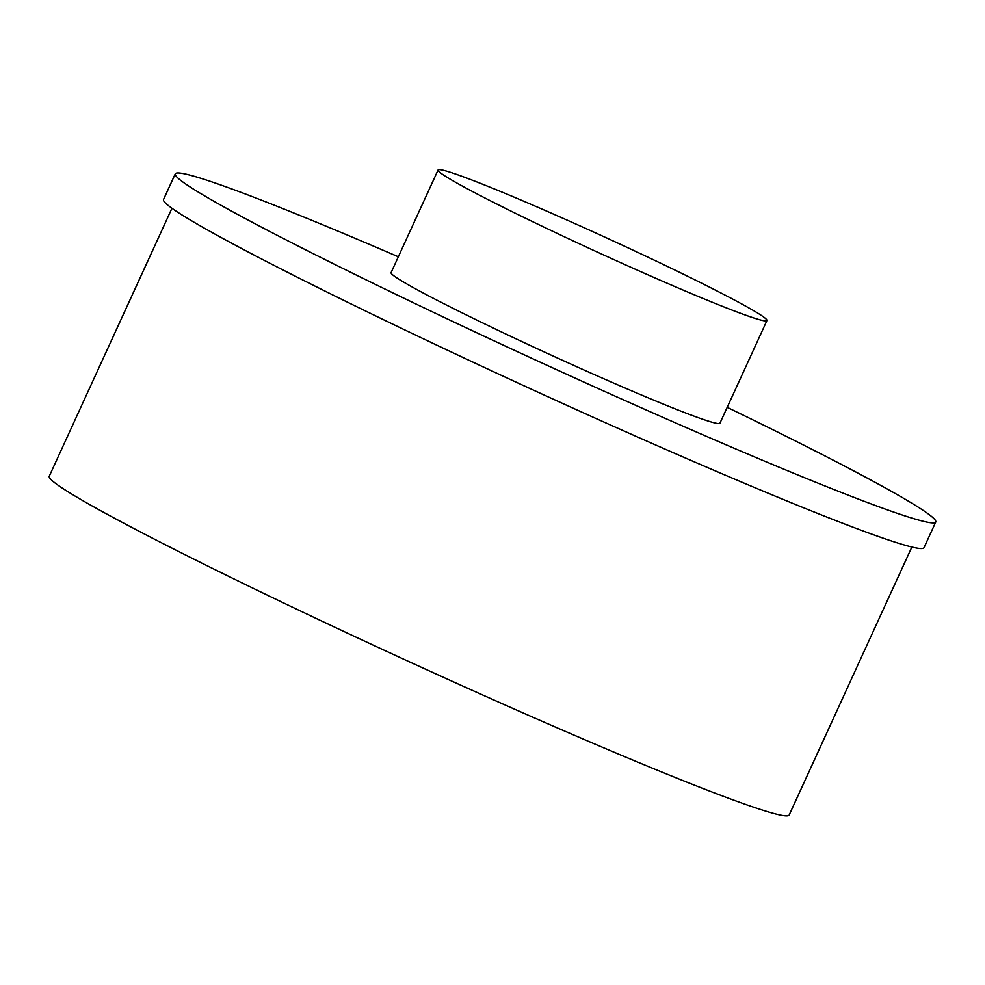 <?xml version="1.0" encoding="UTF-8"?>
<svg xmlns="http://www.w3.org/2000/svg" width="985" height="985" viewBox="0 0 985 985"><rect width="100%" height="100%" fill="white"/><g stroke="black" fill="none" stroke-linecap="round" stroke-linejoin="round"><path stroke-width="1.48" d="M766.933 320.544L719.937 423.205A180.846 8.36 -155.4 0 1 502.448 332.401A180.846 8.36 -155.4 0 1 391.082 272.648L438.079 169.986A180.846 8.36 24.6 0 0 549.458 229.739A180.846 8.36 24.6 0 0 766.933 320.544A180.846 8.36 24.6 0 0 655.567 260.791A180.846 8.36 24.6 0 0 438.079 169.986M398.346 256.789A418.194 19.343 24.6 0 0 175.268 173.84L163.522 199.499A418.194 19.343 24.6 0 0 421.063 337.683A418.194 19.343 24.6 0 0 924.004 547.672L935.75 522.013A418.194 19.343 24.6 0 0 727.201 407.347M175.268 173.84A418.194 19.343 24.6 0 0 432.821 312.023A418.194 19.343 24.6 0 0 935.75 522.013M171.944 208.266L49.25 476.248A406.891 18.813 24.6 0 0 299.834 610.7A406.891 18.813 24.6 0 0 789.17 815.014L911.864 547.032"/></g></svg>
